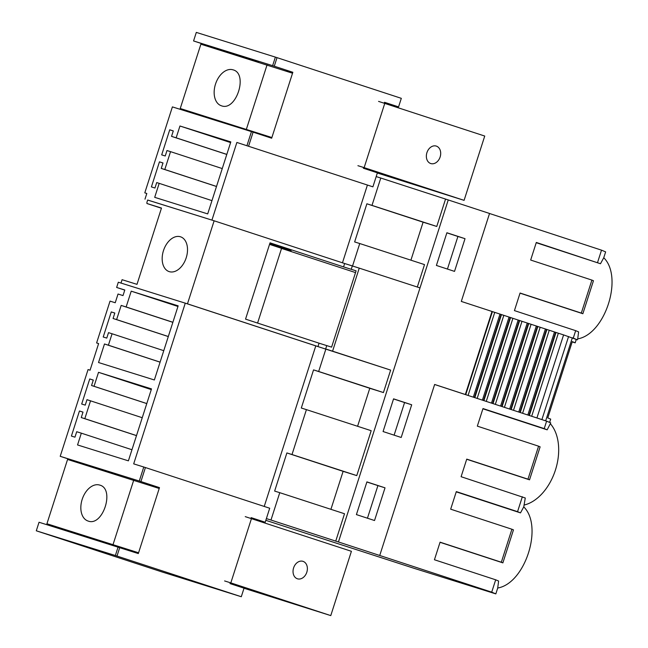 <?xml version="1.0" encoding="UTF-8"?>
<svg xmlns="http://www.w3.org/2000/svg" width="648" height="648" viewBox="0 0 648 648"><rect width="100%" height="100%" fill="white"/><g stroke="black" fill="none" stroke-linecap="round" stroke-linejoin="round"><path stroke-width="0.97" d="M90.55 400.788L84.815 418.665L81.259 417.555L83.009 412.104L79.453 410.994L71.402 436.064L74.957 437.173L76.707 431.722L81.332 433.164L77.549 444.949L128.393 460.841L151.502 388.889L98.52 372.325L94.033 386.289L91.546 385.511L93.296 380.06L89.74 378.95L81.689 404.02L85.244 405.13L86.994 399.678L142.244 417.709M84.815 418.665L136.509 435.586M81.259 417.555L136.493 435.634M79.453 410.994L82.993 412.152M81.332 433.164L131.957 449.736M98.52 372.325L151.268 389.594M94.033 386.289L146.788 403.558M91.546 385.511L146.78 403.591M89.74 378.95L93.28 380.109M117.523 475.065L60.207 456.305L88.063 369.562L90.072 370.194L91.652 365.278L98.618 343.578L96.609 342.946L110.038 301.118L115.231 302.746L118.033 294.022L123.007 295.585L124.805 289.996L116.64 287.453L118.317 282.228L185.271 303.159L133.682 463.863L143.775 467.014L139.28 481.019L159.481 487.628L153.26 485.684L153.017 486.445M60.207 456.305L139.28 481.019M178.16 305.84L131.22 291.163L126.141 306.966L121.176 305.419L116.624 319.594L113.068 318.484L114.818 313.033L111.262 311.923L103.21 336.992L106.766 338.102L108.516 332.651L112.072 333.761L108.402 345.198L104.482 343.975L98.528 362.524L154.362 379.971L178.16 305.84M357.583 426.279L369.781 388.29L383.43 392.558L390.639 370.105L315.787 345.878L264.23 506.444M315.787 345.878L185.271 303.159M116.64 287.453L124.764 290.11M96.609 342.946L98.609 343.602M36.296 530.801L115.36 555.514L241.291 596.735L162.008 571.949L36.296 530.801L39.042 522.248L138.316 553.57L159.481 487.628M251.108 517.833L265.21 522.239L251.165 517.647L250.922 518.408M140.916 481.553L145.419 467.548L143.775 467.014M265.21 522.239L269.706 508.235L145.419 467.548M131.22 291.163L177.957 306.464M104.482 343.975L160.08 362.167M108.402 345.198L160.097 362.119M112.072 333.761L163.766 350.681M111.262 311.923L114.801 313.081M113.068 318.484L168.302 336.563M116.624 319.594L168.31 336.514M121.176 305.419L172.862 322.339M126.141 306.966L172.886 322.267M445.541 199.106L436.76 226.46L371.993 205.392L380.781 178.03L448.246 199.948L338.442 541.955L335.737 541.104L344.517 513.751L279.758 492.674L270.977 520.036L266.377 518.594M279.758 492.674L274.639 491.079L286.886 452.936L292.005 454.531L306.423 409.633L301.304 408.029L313.551 369.887L318.67 371.482L325.879 349.037M317.917 346.542L187.466 303.839L214.132 220.798L147.655 200.054M185.336 303.175L187.466 303.839M120.998 283.071L122.083 279.693L136.995 284.351L161.49 208.057L146.934 203.513A2.859 1.863 108.1 0 1 147.104 201.763L147.663 200.021L211.993 220.126M167.54 242.725A18.314 11.915 108.1 0 1 180.541 236.804A18.314 11.915 108.1 0 1 182.145 265.688A18.314 11.915 108.1 0 1 169.144 271.609A18.314 11.915 108.1 0 1 167.54 242.725M269.649 244.037L291.098 250.744L269.754 243.713M531.676 416.267L558.341 333.218L563.59 334.903L536.925 417.952L546.612 421.151L544.223 428.603L482.979 408.556L477.333 426.141L538.577 446.18L527.982 479.172L466.746 459.124L461.101 476.709L525.277 497.988L523.762 506.882C543.526 526.257 525.172 583.411 497.713 588.02L498.612 581.029L495.68 579.806L491.71 592.159L495.833 593.884L414.218 568.369L265.826 520.32M491.71 592.159L338.442 541.955M335.737 541.104L270.977 520.036M241.291 596.735L244.037 588.173L230 583.581L230.275 582.714M115.36 555.514L118.106 546.952M117.004 556.049L119.75 547.487M132.37 550.751L132.119 551.537L104.231 542.619M306.423 409.633L371.183 430.701L356.764 475.608L343.116 471.339L330.917 509.328M343.116 471.339L286.886 452.936M356.764 475.608L292.005 454.531M369.781 388.29L313.551 369.887M383.43 392.558L318.67 371.482M317.974 346.567L319.059 343.189L245.543 319.124L270.038 242.83L343.553 266.895L344.639 263.517L214.132 220.798M146.934 203.513L161.433 208.259M257.58 323.06L281.572 248.338L269.544 244.377M355.525 272.589L281.548 248.419M550.67 419.11L549.609 422.407L550.703 419.126L547.787 417.903L572.281 341.609L575.197 342.833L572.184 341.917M343.553 266.895L356.092 270.84L331.598 347.134L319.059 343.189M546.612 421.151L550.735 422.885L547.163 429.835L544.223 428.603M524.378 504.978A45.789 29.8 -71.9 0 0 555.433 470.043A45.789 29.8 -71.9 0 0 550.427 423.833M497.713 588.02L495.833 593.884M522.345 496.757L517.558 511.653L456.314 491.605L450.676 509.182L511.912 529.23L501.325 562.221L440.081 542.174L434.435 559.759L495.68 579.806M489.532 213.5L601.514 250.152L605.637 251.878L603.758 257.742C623.514 277.109 605.167 334.263 577.708 338.88L578.607 331.889L575.667 330.658L573.278 338.11L572.338 337.794L545.665 420.844L434.63 384.499M448.246 199.948L489.54 213.467L461.303 301.425L492.01 311.469L465.345 394.519L434.638 384.466L379.736 555.474M366.906 481.893L385.025 487.831L374.528 520.522L356.408 514.593L366.906 481.893M393.571 398.844L411.691 404.781L401.193 437.473L383.073 431.544L393.571 398.844M465.021 238.683L446.893 232.754L436.396 265.445L454.523 271.382L465.021 238.683L457.909 236.463L447.444 269.058M390.639 370.105L332.578 351.176L359.243 268.134L420.001 287.906M325.96 349.061L332.578 351.176M344.639 263.517L359.243 268.134M352.625 266.012L344.582 263.493M417.312 287.024L424.513 264.603L359.745 243.535L352.544 265.988M359.745 243.535L354.634 241.931L366.881 203.788L371.993 205.392M380.781 178.03L376.188 176.596M367.4 185.109L342.46 262.805M363.601 167.468L363.35 168.229L377.395 172.83L372.9 186.835L236.868 142.455L211.936 220.109M236.868 142.455L372.9 186.835M246.961 145.614L251.456 131.609L172.392 106.896L144.796 192.845L146.812 193.477L144.982 199.179M154.953 188.025L156.703 182.574L159.189 183.352L154.702 197.34L207.7 213.905L230.818 141.904L179.95 126.004L176.159 137.813L171.542 136.364L173.291 130.92L169.736 129.803L161.684 154.872L165.24 155.982L166.99 150.538L170.546 151.648L164.803 169.517L161.247 168.407L162.996 162.956L159.448 161.846L151.397 186.916L154.953 188.025M193.566 40.954L272.63 65.667L275.376 57.113L196.312 32.4L193.566 40.954L258.471 62.2M144.796 192.845L146.804 193.501M563.59 334.903L577.4 339.836L577.708 338.88M482.906 408.799L547.163 429.835M538.577 446.18L540.124 446.837L529.538 479.82L527.982 479.172M466.706 459.254L529.538 479.82M523.762 506.882L520.498 512.884L517.558 511.653M456.241 491.848L520.498 512.884M511.912 529.23L513.467 529.878L502.872 562.869L501.325 562.221M440.041 542.303L502.872 562.869M536.925 417.952L532.316 416.47M529.295 415.481L523.228 413.497M520.206 412.509L514.139 410.524M511.118 409.536L505.051 407.552M502.038 406.563L495.971 404.579M492.95 403.591L486.883 401.606M483.862 400.61L477.795 398.625M474.773 397.637L468.707 395.653M436.76 226.46L423.104 222.191L410.913 260.18M556 332.456L492.01 311.469M385.025 487.831L377.914 485.603L367.448 518.206M366.873 481.99L377.914 485.603M411.691 404.781L404.579 402.554L394.114 435.156M393.539 398.941L404.579 402.554M446.869 232.843L457.909 236.463M423.104 222.191L366.881 203.788M251.456 131.609L253.101 132.143L248.605 146.148M253.101 132.143L271.666 138.218L292.839 72.276L286.619 70.332L286.335 71.199M159.448 161.846L162.988 163.004M161.247 168.407L216.497 186.494M164.803 169.517L216.513 186.446M170.546 151.648L222.256 168.569M169.736 129.803L173.275 130.961M171.542 136.364L226.784 154.451M176.159 137.813L226.808 154.386M179.95 126.004L230.599 142.584M159.189 183.352L211.961 200.629M275.376 57.113L401.315 98.334L398.569 106.888L384.458 102.481M398.569 106.888L384.523 102.295L384.24 103.162M272.63 65.667L292.839 72.276M573.278 338.11L577.4 339.836M536.228 242.7L600.485 263.736L536.309 242.457L530.663 260.042L591.908 280.09L581.313 313.081L520.069 293.034L514.431 310.611L575.667 330.658M600.485 263.736L603.758 257.742M601.514 250.152L597.553 262.505M520.028 293.155L582.86 313.729L593.455 280.738L591.908 280.09M558.341 333.218L556.008 332.456L529.343 415.498M555.611 332.294L528.946 415.344M554.502 331.93L527.837 414.979M546.523 329.322L519.858 412.363M545.413 328.957L518.748 412.007M537.443 326.341L510.778 409.39M536.333 325.976L509.668 409.026M528.355 323.368L501.69 406.418M527.245 323.004L500.58 406.053M519.267 320.396L492.601 403.445M518.157 320.031L491.492 403.08M510.179 317.423L483.513 400.472M509.069 317.058L482.412 400.108M501.098 314.45L474.433 397.491M499.989 314.086L473.324 397.135M495.372 312.603L492.35 311.615M504.46 315.576L501.439 314.588M513.548 318.557L510.527 317.569M522.636 321.529L519.615 320.541M531.716 324.502L528.695 323.514M540.805 327.475L537.783 326.487M549.893 330.448L546.871 329.459M558.973 333.428L555.96 332.44M277.02 57.648L274.274 66.201M265.469 136.185L265.696 135.497M582.86 313.729L581.313 313.081M297.408 578.785A9.161 6.95 107.4 0 0 297.473 578.802A9.161 6.95 107.4 0 0 306.828 572.184A9.161 6.95 107.4 0 0 303.005 561.346A9.161 6.95 107.4 0 0 302.932 561.322A9.161 6.95 107.4 0 0 293.584 567.948A9.161 6.95 107.4 0 0 297.408 578.785M251.465 518.578L230.826 582.884L330.772 615.6L351.41 551.294L245.244 516.634M224.597 580.94L230.826 582.884M244.013 588.254L330.772 615.6M138.567 552.776L46.923 523.754L132.16 551.416M104.717 542.773L110.63 544.62M132.33 550.873L87.683 536.852L132.281 551.027M159.214 488.471L67.57 459.456L46.923 523.754M133.731 480.136L113.092 544.433M99.679 485.077A18.889 12.288 -71.9 0 0 82.199 499.316A18.889 12.288 -71.9 0 0 88.031 521.016A18.889 12.288 -71.9 0 0 88.128 521.049C102.902 526.873 115.166 488.722 99.679 485.077L99.776 485.109M430.726 163.531A9.161 6.95 107.4 0 0 430.79 163.555A9.161 6.95 107.4 0 0 440.146 156.938A9.161 6.95 107.4 0 0 436.323 146.1A9.161 6.95 107.4 0 0 436.258 146.075A9.161 6.95 107.4 0 0 426.902 152.701A9.161 6.95 107.4 0 0 430.726 163.531M384.791 103.332L364.144 167.638L464.09 200.353L484.736 136.048L378.57 101.388M357.923 165.694L364.144 167.638M377.339 173.008L464.09 200.353M271.885 137.53L180.241 108.508L265.478 136.169M237.136 126.976L244.183 129.333M237.119 127.016L231.263 125.291M265.656 135.626L221.009 121.605L265.599 135.78M292.531 73.224L200.888 44.202L180.241 108.508M267.057 64.889L246.41 129.187M232.996 69.83A18.889 12.288 -71.9 0 0 215.517 84.07A18.889 12.288 -71.9 0 0 221.349 105.762A18.889 12.288 -71.9 0 0 221.454 105.794C236.228 111.626 248.492 73.475 232.996 69.83L233.102 69.863M351.24 269.301L352.326 265.923M325.661 348.964L326.746 345.587M576.283 339.455L575.197 342.833L576.25 339.439M492.399 311.639L465.742 394.681M541.906 419.58L568.571 336.531M522.588 413.294L549.253 330.245M520.255 412.525L546.92 329.484M513.508 410.314L540.165 327.272M511.167 409.552L537.832 326.511M504.419 407.341L531.085 324.3M502.087 406.579L528.744 323.53M495.331 404.368L521.996 321.327M492.998 403.607L519.664 320.558M486.251 401.396L512.908 318.346M483.91 400.626L510.575 317.585M477.163 398.423L503.82 315.374M474.822 397.653L501.487 314.612M468.075 395.442L494.74 312.401"/></g></svg>
